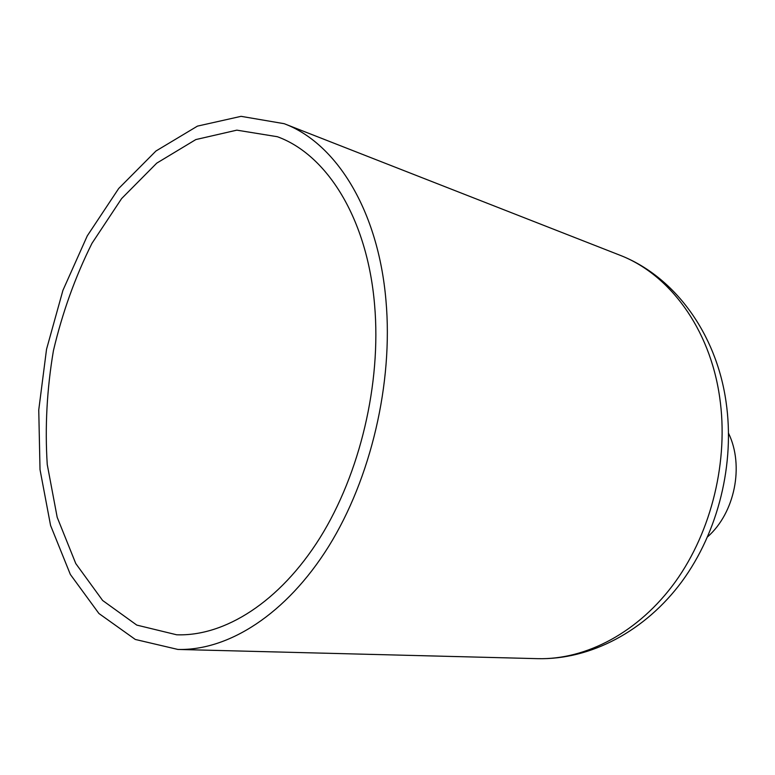 <?xml version="1.0" encoding="UTF-8"?>
<svg xmlns="http://www.w3.org/2000/svg" width="775" height="775" viewBox="0 0 775 775"><rect width="100%" height="100%" fill="white"/><g stroke="black" fill="none" stroke-linecap="round" stroke-linejoin="round"><path stroke-width="1.16" d="M707.672 536.755C734.816 512.895 744.329 465.862 728.577 433.332M385.979 300.69C378.287 209.88 335.933 143.017 284.173 123.69L241.073 116.337L197.451 126.122L155.959 151.009L118.701 188.49L87.284 235.842L62.93 290.334L46.539 349.263L38.75 409.936L40.019 469.611L50.569 525.44L70.351 574.449L98.919 613.5L135.315 639.462L177.882 649.44C228.363 650.806 286.324 614.284 328.707 546.365C370.915 478.427 393.293 382.986 385.979 300.69M374.625 305.282C367.476 218.627 326.992 154.709 277.363 136.72L236.85 130.152L195.833 139.568L156.753 163.138L121.627 198.565L91.963 243.34C75.214 276.917 62.368 312.693 53.427 350.658C46.917 389.108 44.853 427.064 47.246 464.516L57.185 517.293L75.795 563.59L102.639 600.489L136.778 625.096L176.661 634.783C224.605 636.527 279.639 602.117 319.91 537.918C360.026 473.69 381.387 383.354 374.625 305.282M719.675 397.304C709.813 328.009 668.99 273.798 619.361 254.994C674.143 275.948 716.284 333.153 726.039 401.77C735.097 463.634 718.338 531.824 681.913 581.521C645.352 631.034 590.657 659.913 537.743 658.663C586.191 659.903 638.842 632.313 675.393 581.754C711.77 531.117 728.878 460.195 719.675 397.304M177.882 649.44L537.743 658.663M284.173 123.69L619.361 254.994"/></g></svg>
